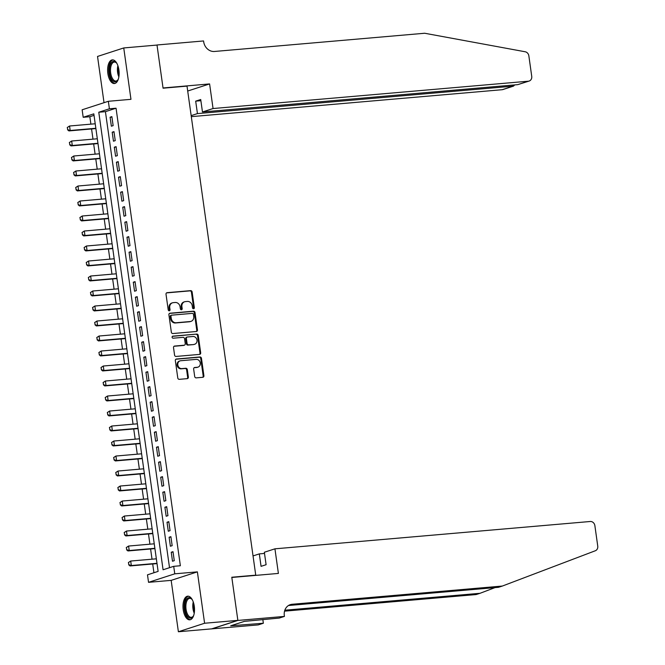 <?xml version="1.0" encoding="UTF-8"?>
<svg xmlns="http://www.w3.org/2000/svg" width="665" height="665" viewBox="0 0 665 665"><rect width="100%" height="100%" fill="white"/><g stroke="black" fill="none" stroke-linecap="round" stroke-linejoin="round"><path stroke-width="1" d="M193.565 308.751A1.047 0.914 72 0 0 194.338 307.646L192.135 292.001A1.496 1.305 72 0 0 190.622 290.638L167.114 292.675A1.496 1.305 72 0 0 166.017 294.262L168.22 309.907A1.047 0.914 72 0 0 170.049 309.749L169.758 307.729A4.78 4.173 72 0 1 172.468 302.816A4.78 4.173 72 0 1 173.274 302.65L175.236 302.484A4.78 4.173 72 0 1 180.074 306.831L180.365 308.859A1.047 0.914 72 0 0 182.193 308.701L181.902 306.673A4.78 4.173 72 0 1 184.612 301.76A4.78 4.173 72 0 1 185.419 301.602L187.38 301.428A4.78 4.173 72 0 1 192.218 305.775L192.509 307.804A1.047 0.914 72 0 0 193.565 308.751M193.357 308.751A1.047 0.914 72 0 0 193.623 307.878L191.429 292.226A1.496 1.305 72 0 0 189.916 290.871L166.541 292.899M169.068 310.854A1.047 0.914 72 0 0 169.334 309.981L169.051 307.953L169.758 307.729M181.213 309.799A1.047 0.914 72 0 0 181.478 308.926L181.196 306.906L181.902 306.673M194.28 606.206A11.87 5.694 -95 0 0 187.721 596.173A11.87 5.694 -95 0 0 183.224 609.788A11.87 5.694 -95 0 0 189.774 619.822A11.87 5.694 -95 0 0 194.28 606.206M118.902 69.908A11.87 5.694 -95 0 0 112.352 59.875A11.87 5.694 -95 0 0 107.855 73.491A11.87 5.694 -95 0 0 114.405 83.524A11.87 5.694 -95 0 0 118.902 69.908M194.695 376.506A1.496 1.305 72 0 0 196.208 377.87L202.8 377.296A1.496 1.305 72 0 0 203.897 375.708L201.462 358.335A1.496 1.305 72 0 0 199.949 356.972L176.441 359.017A1.496 1.305 72 0 0 175.344 360.596L177.779 377.978A1.496 1.305 72 0 0 179.292 379.333L187.264 378.643A1.496 1.305 72 0 0 188.361 377.055L187.314 369.624A1.496 1.305 72 0 0 185.801 368.26L181.853 368.601A3.998 3.483 72 0 1 177.879 365.359A3.998 3.483 72 0 1 180.065 360.862A3.998 3.483 72 0 1 180.747 360.729L196.217 359.383A3.998 3.483 72 0 1 200.198 362.633A3.998 3.483 72 0 1 198.004 367.122A3.998 3.483 72 0 1 197.33 367.263L194.745 367.487A1.496 1.305 72 0 0 193.648 369.075L194.695 376.506M173.706 566.331L174.762 573.829L148.544 582.332L147.489 574.834L158.12 571.385L93.815 113.848L83.192 117.289L82.136 109.792L108.345 101.288L109.401 108.786L98.777 112.235L163.075 569.772L173.706 566.331L180.356 565.749L116.051 108.212L109.401 108.786M108.345 101.288L130.963 99.326L123.748 47.947L157.007 45.062L163.066 88.196L187.015 86.118L255.742 575.159L231.794 577.237L237.862 620.362L204.596 623.246L197.38 571.867L174.762 573.829M196.366 331.503A1.496 1.305 72 0 0 197.463 329.915L195.02 312.542A1.496 1.305 72 0 0 193.507 311.178L170.007 313.223A1.496 1.305 72 0 0 168.902 314.803L171.346 332.184A1.496 1.305 72 0 0 172.858 333.539L196.366 331.503M198.245 335.434L200.68 352.816A1.496 1.305 72 0 1 199.583 354.395L176.075 356.44A1.496 1.305 72 0 1 174.562 355.077L173.523 347.637A1.496 1.305 72 0 1 174.621 346.058L184.155 345.226A1.496 1.305 72 0 0 185.252 343.647L184.554 338.709A1.496 1.305 72 0 0 183.041 337.354L173.116 338.211A1.047 0.914 72 0 1 172.833 336.149L196.732 334.079A1.496 1.305 72 0 1 198.245 335.434L197.53 335.667L199.974 353.04L200.68 352.816M237.862 620.362L211.645 628.866L178.386 631.75L204.596 623.246M123.748 47.947L97.531 56.45L104.031 102.684M113.133 125.627L111.87 116.624L110.099 117.206L111.363 126.2L113.133 125.627M115.236 140.631L113.973 131.628L112.202 132.202L113.466 141.204L115.236 140.631M117.348 155.635L116.084 146.633L114.314 147.206L115.577 156.208L117.348 155.635M119.459 170.631L118.195 161.628L116.417 162.21L117.688 171.204L119.459 170.631M121.562 185.635L120.299 176.632L118.528 177.206L119.791 186.208L121.562 185.635M123.673 200.639L122.41 191.636L120.639 192.21L121.903 201.212L123.673 200.639M125.785 215.635L124.513 206.632L122.742 207.214L124.014 216.208L125.785 215.635M127.888 230.639L126.624 221.636L124.854 222.21L126.117 231.212L127.888 230.639M129.999 245.643L128.736 236.64L126.965 237.214L128.229 246.216L129.999 245.643M132.111 260.638L130.839 251.636L129.068 252.218L130.332 261.212L132.111 260.638M134.214 275.643L132.95 266.64L131.18 267.214L132.443 276.216L134.214 275.643M136.325 290.647L135.061 281.644L133.291 282.218L134.554 291.22L136.325 290.647M138.428 305.642L137.165 296.64L135.394 297.222L136.657 306.216L138.428 305.642M140.539 320.646L139.276 311.644L137.505 312.218L138.769 321.22L140.539 320.646M142.651 335.65L141.387 326.648L139.608 327.222L140.88 336.224L142.651 335.65M144.754 350.646L143.49 341.644L141.72 342.226L142.983 351.22L144.754 350.646M146.865 365.65L145.602 356.648L143.831 357.221L145.095 366.224L146.865 365.65M148.977 380.654L147.705 371.652L145.934 372.225L147.198 381.228L148.977 380.654M151.08 395.65L149.816 386.648L148.046 387.229L149.309 396.224L151.08 395.65M153.191 410.654L151.928 401.652L150.157 402.225L151.421 411.228L153.191 410.654M155.294 425.658L154.031 416.656L152.26 417.229L153.524 426.232L155.294 425.658M157.406 440.654L156.142 431.651L154.371 432.233L155.635 441.227L157.406 440.654M159.517 455.658L158.253 446.656L156.475 447.229L157.746 456.232L159.517 455.658M161.62 470.662L160.356 461.66L158.586 462.233L159.849 471.236L161.62 470.662M163.731 485.658L162.468 476.655L160.697 477.237L161.961 486.231L163.731 485.658M165.843 500.662L164.571 491.659L162.8 492.233L164.072 501.235L165.843 500.662M167.946 515.666L166.682 506.663L164.912 507.237L166.175 516.24L167.946 515.666M170.057 530.662L168.794 521.659L167.023 522.241L168.287 531.235L170.057 530.662M172.16 545.666L170.897 536.663L169.126 537.237L170.39 546.239L172.16 545.666M116.051 108.212L105.427 111.662L169.517 567.686M171.238 552.241L172.501 561.243L174.272 560.67L173.008 551.667L171.238 552.241L173.066 552.083M94.031 115.353L89.841 116.716L90.889 124.156M91.562 128.952L92.992 139.151M93.665 143.956L95.103 154.155M95.777 158.952L97.215 169.159M97.888 173.956L99.318 184.155M99.991 188.96L101.429 199.159M102.102 203.956L103.532 214.163M104.214 218.96L105.644 229.159M106.317 233.964L107.755 244.163M108.428 248.959L109.858 259.167M110.531 263.963L111.969 274.163M112.643 278.968L114.081 289.167M114.754 293.963L116.184 304.171M116.857 308.967L118.295 319.167M118.969 323.971L120.398 334.171M121.08 338.967L122.51 349.175M123.183 353.971L124.621 364.171M125.294 368.975L126.724 379.175M127.397 383.971L128.835 394.17M129.509 398.975L130.947 409.175M131.62 413.979L133.05 424.179M133.723 428.975L135.161 439.174M135.835 443.979L137.264 454.178M137.946 458.983L139.376 469.182M140.049 473.979L141.487 484.178M142.16 488.983L143.59 499.182M144.263 503.987L145.702 514.186M146.375 518.983L147.813 529.182M148.486 533.987L149.916 544.186M150.589 548.991L152.027 559.19M152.701 563.987L153.931 572.74M254.786 575.466L255.742 575.159M197.38 571.867L171.163 580.37L178.386 631.75M171.163 580.37L148.544 582.332M89.841 116.716L83.192 117.289M105.427 111.662L98.777 112.235M110.099 117.206L111.928 117.04M112.202 132.202L114.031 132.044M114.314 147.206L116.142 147.048M116.417 162.21L118.254 162.044M118.528 177.206L120.357 177.048M120.639 192.21L122.468 192.052M122.742 207.214L124.579 207.048M124.854 222.21L126.683 222.052M126.965 237.214L128.794 237.056M129.068 252.218L130.897 252.052M131.18 267.214L133.008 267.056M133.291 282.218L135.12 282.06M135.394 297.222L137.223 297.056M137.505 312.218L139.334 312.06M139.608 327.222L141.446 327.064M141.72 342.226L143.549 342.059M143.831 357.221L145.66 357.063M145.934 372.225L147.763 372.068M148.046 387.229L149.874 387.063M150.157 402.225L151.986 402.067M152.26 417.229L154.089 417.071M154.371 432.233L156.2 432.067M156.475 447.229L158.312 447.071M158.586 462.233L160.415 462.075M160.697 477.237L162.526 477.071M162.8 492.233L164.629 492.075M164.912 507.237L166.74 507.079M167.023 522.241L168.852 522.075M169.126 537.237L170.955 537.079M184.612 301.76L183.897 301.993A4.78 4.173 72 0 0 181.196 306.906M172.468 302.816L171.753 303.049A4.78 4.173 72 0 0 169.051 307.953M196.233 331.511A1.496 1.305 72 0 0 196.757 330.148L194.313 312.774A1.496 1.305 72 0 0 192.8 311.411L169.425 313.439M193.424 314.321A1.047 0.914 72 0 0 192.36 313.365L171.728 315.16A1.047 0.914 72 0 0 170.963 316.266L171.262 318.402A4.78 4.173 72 0 0 176.1 322.749L190.207 321.528A4.78 4.173 72 0 0 191.021 321.361A4.78 4.173 72 0 0 193.723 316.457L193.424 314.321M171.021 315.385A1.047 0.914 72 0 0 170.248 316.498L170.963 316.266M191.021 321.361L190.306 321.594A4.78 4.173 72 0 1 189.5 321.76L175.394 322.982A4.78 4.173 72 0 1 170.556 318.635L170.248 316.498M199.458 354.412A1.496 1.305 72 0 0 199.974 353.04M174.039 346.274L183.44 345.459A1.496 1.305 72 0 0 183.931 345.301M172.351 336.357L196.732 334.079M194.047 344.37A3.998 3.483 72 0 0 194.72 344.237A3.998 3.483 72 0 0 196.915 339.74A3.998 3.483 72 0 0 192.933 336.49L187.488 336.964A1.496 1.305 72 0 0 186.383 338.551L187.081 343.489A1.496 1.305 72 0 0 188.594 344.844L193.332 344.603A3.998 3.483 72 0 0 194.014 344.462L194.72 344.237M186.774 337.197A1.496 1.305 72 0 0 185.676 338.784L186.383 338.551M193.332 344.603L187.879 345.077A1.496 1.305 72 0 1 186.366 343.714L185.676 338.784M197.53 335.667A1.496 1.305 72 0 0 196.017 334.312M198.004 367.122L197.297 367.354A3.998 3.483 72 0 1 196.616 367.496L194.172 367.703M180.065 360.862L179.359 361.095A3.998 3.483 72 0 0 177.173 365.584A3.998 3.483 72 0 0 181.146 368.834L181.853 368.601M187.131 378.651A1.496 1.305 72 0 0 187.655 377.288L186.607 369.848A1.496 1.305 72 0 0 185.094 368.493L181.146 368.834M202.675 377.304A1.496 1.305 72 0 0 203.191 375.941L200.747 358.568A1.496 1.305 72 0 0 199.234 357.205L175.859 359.233M67.248 127.514L67.772 129.7L67.248 127.514L69.559 126.001L70.191 130.498L95.843 128.279M67.772 129.7L70.191 130.498L68.919 130.914L95.885 128.578M95.211 123.773L69.559 126.001L67.456 127.447M67.564 129.766L68.919 130.914M118.37 78.969A10.274 4.929 85 0 1 117.871 79.95A10.274 4.929 85 0 1 111.013 78.013A10.274 4.929 85 0 1 110.265 64.887A10.274 4.929 85 0 1 116.383 62.809A10.274 4.929 85 0 1 117.048 63.682M116.649 63.125A9.51 4.564 -95 0 0 114.289 62.078A9.51 4.564 -95 0 0 110.681 67.622A9.51 4.564 -95 0 0 111.936 77.481A9.51 4.564 -95 0 0 115.926 81.03A9.51 4.564 -95 0 0 118.071 79.584M113.092 59.908A11.795 5.661 -95 0 0 108.91 67.065A11.795 5.661 -95 0 0 110.506 78.96A11.795 5.661 -95 0 0 115.12 83.366M193.739 615.266A10.274 4.929 85 0 1 193.241 616.239A10.274 4.929 85 0 1 186.383 614.31A10.274 4.929 85 0 1 185.635 601.177A10.274 4.929 85 0 1 191.753 599.099A10.274 4.929 85 0 1 192.418 599.98M192.019 599.423A9.51 4.564 -95 0 0 189.658 598.367A9.51 4.564 -95 0 0 186.05 603.92A9.51 4.564 -95 0 0 187.306 613.778A9.51 4.564 -95 0 0 191.304 617.32A9.51 4.564 -95 0 0 193.448 615.881M188.461 596.206A11.795 5.661 -95 0 0 184.28 603.363A11.795 5.661 -95 0 0 185.876 615.258A11.795 5.661 -95 0 0 190.489 619.664M191.304 116.649L502.158 89.709L512.757 86.267L512.59 85.087M213.058 108.536L528.376 81.205A4.564 3.982 72 0 0 529.149 81.047A4.564 3.982 72 0 0 531.734 76.359L528.858 55.877A4.564 3.982 72 0 0 525.209 51.77L424.677 33.25L214.463 51.471A10.657 9.293 -108 0 1 203.681 41.779L203.565 40.956L156.998 44.987L163.033 87.971L209.6 83.931L213.058 108.536L202.468 111.969L200.714 99.517L195.685 101.147L197.439 113.599L513.488 86.126L502.94 89.551A4.564 3.982 -108 0 1 502.158 89.709M197.439 113.599L191.163 115.635M209.6 83.931L187.705 91.03M202.468 111.969L517.786 84.638L528.376 81.205M195.685 101.147L200.88 100.698M529.149 81.047L517.786 84.638M514.768 84.896L513.488 86.126M274.936 548.825L590.254 521.493A4.564 3.982 72 0 1 594.876 525.641L597.752 546.123A4.564 3.982 72 0 1 595.333 550.753L502.366 586.048L292.159 604.269A10.657 9.293 72 0 0 290.347 604.635A10.657 9.293 72 0 0 284.321 615.574L284.437 616.405L237.871 620.437L231.827 577.461L278.394 573.421L274.936 548.825L264.346 552.258L266.1 564.71L261.062 566.339L259.317 553.887L264.512 553.438M284.437 616.405L279.3 618.068L244.371 621.368L230.697 625.798L263.357 623.238L258.219 624.909L211.645 628.866M211.653 628.94L237.871 620.437M502.366 586.048L498.492 587.303L288.494 605.507M284.828 610.212L480.03 593.296L476.157 594.552L284.545 611.16M480.03 593.296L495.009 587.611M253.041 555.923L259.317 553.887M263.357 623.238L262.833 619.497M234.687 625.457L234.562 624.551M69.351 142.518L69.883 144.696L69.351 142.518L71.67 141.005L72.302 145.502L97.955 143.274M69.883 144.696L72.302 145.502L71.022 145.918L97.996 143.582M97.323 138.777L71.67 141.005L69.567 142.451M69.667 144.77L71.022 145.918M71.463 157.522L71.986 159.7L71.463 157.522L73.773 156.001L74.405 160.506L100.058 158.278M71.986 159.7L74.405 160.506L73.133 160.913L100.099 158.578M99.426 153.781L73.773 156.001L71.67 157.447M71.778 159.766L73.133 160.913M73.566 172.518L74.098 174.704L73.566 172.518L75.885 171.005L76.517 175.502L102.169 173.282M74.098 174.704L76.517 175.502L75.245 175.917L102.21 173.582M101.537 168.777L75.885 171.005L73.782 172.451M73.882 174.77L75.245 175.917M75.677 187.522L76.209 189.7L75.677 187.522L77.996 186.009L78.628 190.506L104.28 188.278M76.209 189.7L78.628 190.506L77.348 190.922L104.322 188.586M103.649 183.781L77.996 186.009L75.893 187.455M75.993 189.774L77.348 190.922M77.788 202.526L78.312 204.704L77.788 202.526L80.099 201.005L80.731 205.51L106.383 203.282M78.312 204.704L80.731 205.51L79.459 205.917L106.425 203.581M105.752 198.785L80.099 201.005L77.996 202.451M78.104 204.77L79.459 205.917M79.891 217.522L80.423 219.708L79.891 217.522L82.211 216.009L82.842 220.506L108.495 218.286M80.423 219.708L82.842 220.506L81.571 220.921L108.536 218.585M107.863 213.781L82.211 216.009L80.108 217.455M80.207 219.774L81.571 220.921M82.003 232.526L82.535 234.703L82.003 232.526L84.322 231.013L84.954 235.51L110.606 233.282M82.535 234.703L84.954 235.51L83.674 235.925L110.648 233.59M109.966 228.785L84.322 231.013L82.219 232.459M82.319 234.778L83.674 235.925M84.114 247.53L84.638 249.707L84.114 247.53L86.425 246.008L87.057 250.514L112.709 248.286M84.638 249.707L87.057 250.514L85.785 250.921L112.751 248.585M112.077 243.789L86.425 246.008L84.322 247.455M84.43 249.774L85.785 250.921M86.217 262.525L86.749 264.712L86.217 262.525L88.536 261.012L89.168 265.51L114.821 263.29M86.749 264.712L89.168 265.51L87.888 265.925L114.862 263.589M114.189 258.785L88.536 261.012L86.433 262.459M86.533 264.778L87.888 265.925M88.329 277.529L88.852 279.707L88.329 277.529L90.64 276.017L91.271 280.514L116.924 278.286M88.852 279.707L91.271 280.514L89.999 280.929L116.965 278.585M116.292 273.789L90.64 276.017L88.536 277.463M88.645 279.782L89.999 280.929M90.432 292.534L90.964 294.711L90.432 292.534L92.751 291.012L93.383 295.518L119.035 293.29M90.964 294.711L93.383 295.518L92.111 295.925L119.077 293.589M118.403 288.793L92.751 291.012L90.648 292.459M90.756 294.778L92.111 295.925M92.543 307.529L93.075 309.715L92.543 307.529L94.862 306.016L95.494 310.513L121.146 308.294M93.075 309.715L95.494 310.513L94.214 310.929L121.188 308.593M120.515 303.789L94.862 306.016L92.759 307.463M92.859 309.782L94.214 310.929M94.654 322.533L95.178 324.711L94.654 322.533L96.965 321.02L97.597 325.518L123.249 323.29M95.178 324.711L97.597 325.518L96.325 325.933L123.291 323.589M122.618 318.793L96.965 321.02L94.862 322.467M94.97 324.786L96.325 325.933M96.758 337.537L97.29 339.715L96.758 337.537L99.077 336.016L99.708 340.522L125.361 338.294M97.29 339.715L99.708 340.522L98.437 340.929L125.402 338.593M124.729 333.797L99.077 336.016L96.974 337.463M97.073 339.782L98.437 340.929M98.869 352.533L99.401 354.719L98.869 352.533L101.188 351.02L101.82 355.517L127.472 353.298M99.401 354.719L101.82 355.517L100.54 355.933L127.514 353.597M126.832 348.793L101.188 351.02L99.085 352.467M99.185 354.786L100.54 355.933M100.98 367.537L101.504 369.715L100.98 367.537L103.291 366.024L103.923 370.521L129.575 368.294M101.504 369.715L103.923 370.521L102.651 370.937L129.617 368.593M128.944 363.797L103.291 366.024L101.188 367.471M101.296 369.79L102.651 370.937M103.083 382.541L103.615 384.719L103.083 382.541L105.403 381.02L106.034 385.525L131.687 383.298M103.615 384.719L106.034 385.525L104.754 385.933L131.728 383.597M131.055 378.801L105.403 381.02L103.299 382.466M103.399 384.786L104.754 385.933M105.195 397.537L105.727 399.723L105.195 397.537L107.506 396.024L108.146 400.521L133.79 398.302M105.727 399.723L108.146 400.521L106.866 400.937L133.84 398.601M133.158 393.796L107.506 396.024L105.403 397.471M105.511 399.79L106.866 400.937M107.306 412.541L107.83 414.719L107.306 412.541L109.617 411.028L110.249 415.525L135.901 413.298M107.83 414.719L110.249 415.525L108.977 415.941L135.943 413.597M135.269 408.8L109.617 411.028L107.514 412.475M107.622 414.794L108.977 415.941M109.409 427.545L109.941 429.723L109.409 427.545L111.728 426.024L112.36 430.529L138.012 428.302M109.941 429.723L112.36 430.529L111.08 430.937L138.054 428.601M137.381 423.805L111.728 426.024L109.625 427.47M109.725 429.789L111.08 430.937M111.52 442.541L112.044 444.727L111.52 442.541L113.831 441.028L114.463 445.525L140.115 443.306M112.044 444.727L114.463 445.525L113.191 445.941L140.157 443.605M139.484 438.8L113.831 441.028L111.728 442.474M111.836 444.794L113.191 445.941M113.624 457.545L114.156 459.723L113.624 457.545L115.943 456.032L116.575 460.529L142.227 458.301M114.156 459.723L116.575 460.529L115.303 460.945L142.268 458.601M141.595 453.804L115.943 456.032L113.84 457.478M113.939 459.798L115.303 460.945M115.735 472.549L116.267 474.727L115.735 472.549L118.054 471.028L118.686 475.533L144.338 473.305M116.267 474.727L118.686 475.533L117.406 475.94L144.38 473.605M143.707 468.808L118.054 471.028L115.951 472.474M116.051 474.793L117.406 475.94M117.846 487.545L118.37 489.731L117.846 487.545L120.157 486.032L120.789 490.529L146.441 488.31M118.37 489.731L120.789 490.529L119.517 490.945L146.483 488.609M145.81 483.804L120.157 486.032L118.054 487.478M118.162 489.797L119.517 490.945M119.949 502.549L120.481 504.727L119.949 502.549L122.269 501.036L122.9 505.533L148.553 503.305M120.481 504.727L122.9 505.533L121.629 505.949L148.594 503.605M147.921 498.808L122.269 501.036L120.166 502.482M120.265 504.801L121.629 505.949M122.061 517.553L122.593 519.731L122.061 517.553L124.372 516.032L125.012 520.537L150.656 518.309M122.593 519.731L125.012 520.537L123.732 520.944L150.706 518.609M150.024 513.812L124.372 516.032L122.269 517.478M122.377 519.797L123.732 520.944M124.172 532.549L124.696 534.735L124.172 532.549L126.483 531.036L127.115 535.533L152.767 533.313M124.696 534.735L127.115 535.533L125.843 535.948L152.809 533.613M152.135 528.808L126.483 531.036L124.38 532.482M124.488 534.801L125.843 535.948M126.275 547.553L126.807 549.731L126.275 547.553L128.594 546.04L129.226 550.537L154.879 548.309M126.807 549.731L129.226 550.537L127.946 550.952L154.92 548.608M154.247 543.812L128.594 546.04L126.491 547.486M126.591 549.805L127.946 550.952M128.387 562.557L128.91 564.735L128.387 562.557L130.697 561.036L131.329 565.541L156.982 563.313M128.91 564.735L131.329 565.541L130.057 565.948L157.023 563.612M156.35 558.816L130.697 561.036L128.594 562.482M128.702 564.801L130.057 565.948M193.623 307.878L194.338 307.646M169.334 309.981L170.049 309.749M181.478 308.926L182.193 308.701M166.624 292.841L167.114 292.675M189.916 290.871L190.622 290.638M191.429 292.226L192.135 292.001M169.517 313.381L170.007 313.223M192.8 311.411L193.507 311.178M194.313 312.774L195.02 312.542M196.757 330.148L197.463 329.915M170.556 318.635L171.262 318.402M175.394 322.982L176.1 322.749M189.5 321.76L190.207 321.528M174.13 346.216L174.621 346.058M183.44 345.459L184.155 345.226M186.366 343.714L187.081 343.489M187.879 345.077L188.594 344.844M194.255 367.645L194.745 367.487M196.616 367.496L197.33 367.263M185.094 368.493L185.801 368.26M186.607 369.848L187.314 369.624M187.655 377.288L188.361 377.055M175.951 359.175L176.441 359.017M199.234 357.205L199.949 356.972M200.747 358.568L201.462 358.335M203.191 375.941L203.897 375.708M118.86 76.874A9.51 4.564 85 0 1 117.888 65.66M118.387 67.298A9.202 4.414 -95 0 0 119.068 75.178M194.23 613.172A9.51 4.564 85 0 1 193.257 601.958M193.756 603.596A9.202 4.414 -95 0 0 194.438 611.476M288.66 605.399L292.159 604.269M170.847 315.426L171.553 315.193M183.698 345.409L184.405 345.177M186.524 337.246L187.231 337.022"/></g></svg>
